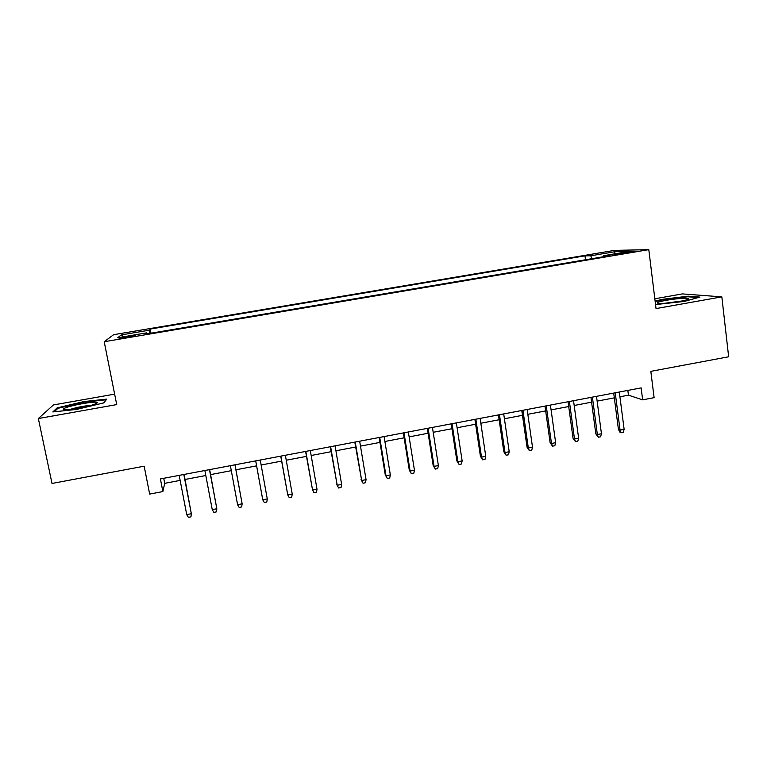 <?xml version="1.0" encoding="UTF-8"?>
<svg xmlns="http://www.w3.org/2000/svg" width="767" height="767" viewBox="0 0 767 767"><rect width="100%" height="100%" fill="white"/><g stroke="black" fill="none" stroke-linecap="round" stroke-linejoin="round"><path stroke-width="1.15" d="M126.497 337.566L135.26 335.38L119.106 338.515L126.497 337.566M114.638 394.133L53.422 404.938L38.35 418.542L52.003 483.45L144.167 466.192L149.661 494.092L162.863 491.57L164.713 483.325L180.14 480.391M614.415 250.387L113.641 334.69L104.207 341.727L648.796 249.649L614.415 250.387M648.796 249.649L656.034 308.583L721.843 296.867L682.333 293.914L654.826 298.775M721.843 296.867L728.65 356.78L650.828 371.353L654.107 397.651L642.641 399.847L641.135 387.891L160.399 478.934L162.863 491.57M624.261 252.506L614.741 254.539L634.558 251.25L624.261 252.506L624.367 253.388M146.996 333.875L146.718 332.849L145.529 334.124L610.014 255.622L603.715 255.679L603.466 256.734M146.718 332.849L117.754 337.739L121.234 334.92L149.153 330.213L150.217 329.062L584.981 255.842L590.695 255.794L615.124 251.672L628.94 251.423L603.715 255.679M38.35 418.542L116.718 404.592L104.207 341.727M619.928 396.788L628.451 395.168L642.641 399.847M185.077 479.452L205.815 475.511M210.599 474.6L231.298 470.67M235.948 469.778L256.59 465.857M261.144 464.994L281.614 461.101M286.244 460.219L306.455 456.375M311.162 455.483L331.123 451.686M335.908 450.775L355.629 447.027M360.49 446.106L379.962 442.406M384.89 441.466L404.123 437.813M409.127 436.864L428.12 433.25M433.192 432.291L451.955 428.724M457.094 427.746L475.626 424.218M480.832 423.231L499.135 419.75M504.408 418.744L522.48 415.311M527.83 414.295L545.673 410.901M551.089 409.875L568.711 406.529M574.186 405.484L591.597 402.176M597.138 401.122L614.319 397.852M627.837 390.413L628.451 395.168M163.735 478.301L164.713 483.325M592.086 258.661L590.695 255.794M585.499 259.773L584.981 255.842M151.013 333.194L150.217 329.062M149.153 330.213L149.546 333.444M614.271 253.896L615.124 251.672M121.234 334.92L123.564 336.751M655.536 304.576L684.317 301.421L699.897 297.097L688.181 296.177L661.844 299.389L655.123 301.201M52.846 411.927L76.547 409.425L103.823 402.886L106.747 399.108L83.756 401.601L57.132 407.891L52.846 411.927M661.911 299.964L661.844 299.389M688.258 296.8L688.181 296.177M57.343 408.878L57.132 407.891M83.871 402.186L83.756 401.601M613.705 393.087L618.432 429.415L620.062 430.105L615.22 392.8M624.127 429.309L623.255 432.358L620.992 432.799L620.062 430.105L624.127 429.309L619.314 392.023M620.992 432.799L620.081 432.415L618.432 429.415M679.504 301.45C686.465 300.156 689.418 299.178 688.344 298.526C684.519 297.941 677.203 298.516 666.398 300.261C658.211 301.805 655.593 302.85 658.527 303.387C663.282 303.627 670.272 302.975 679.504 301.45M681.911 301L664.164 303.339M655.191 301.776L662.237 299.878L687.769 296.762L698.123 297.586M94.044 404.439C97.064 403.384 97.994 402.685 96.863 402.33C94.14 401.352 74.84 404.573 66.815 407.354C62.865 408.715 62.194 409.501 64.792 409.712C69.576 410.077 87.131 406.913 94.044 404.439M91.12 405.35C84.341 405.877 77.486 407.181 70.554 409.271L70.123 409.425M54.294 411.774L57.947 408.303L83.747 402.205L106.038 399.789L103.593 402.934M590.954 397.392L595.815 433.825L597.359 434.534L592.383 397.124M601.453 433.729L600.599 436.787L598.327 437.228L597.359 434.534L601.453 433.729L596.505 396.347M598.327 437.228L595.815 433.825M568.059 401.735L573.045 438.254L574.502 438.983L569.392 401.477M578.625 438.187L577.8 441.246L575.509 441.687L574.502 438.983L578.625 438.187L573.534 400.69M575.509 441.687L573.045 438.254M545.001 406.098L550.121 442.722L551.492 443.479L546.238 405.868M555.644 442.664L554.838 445.732L552.537 446.183L551.492 443.479L555.644 442.664L550.418 405.072M552.537 446.183L550.121 442.722M521.79 410.498L527.054 447.219L528.329 447.995L522.941 410.278M532.509 447.18L531.732 450.248L529.412 450.699L528.329 447.995L532.509 447.18L527.14 409.482M529.412 450.699L527.054 447.219M498.425 414.918L503.823 451.744L505.002 452.54L499.47 414.717M509.221 451.725L508.463 454.793L506.124 455.253L505.002 452.54L509.221 451.725L503.708 413.921M506.124 455.253L503.823 451.744M474.898 419.376L480.43 456.307L481.523 457.122L475.847 419.194M485.76 456.298L485.032 459.375L482.683 459.836L481.523 457.122L485.76 456.298L480.113 418.389M482.683 459.836L480.43 456.307M451.207 423.863L456.883 460.89L457.88 461.734L452.06 423.7M462.146 460.9L461.446 463.987L459.078 464.447L457.88 461.734L462.146 460.9L456.355 422.885M459.078 464.447L456.883 460.89M427.353 428.379L433.173 465.511L434.074 466.374L428.111 428.235M438.379 465.531L437.698 468.627L435.311 469.088L434.074 466.374L438.379 465.531L432.435 427.42M435.311 469.088L433.173 465.511M403.337 432.924L409.3 470.171L410.105 471.043L403.998 432.799M414.439 470.2L413.787 473.297L411.39 473.766L410.105 471.043L414.439 470.2L408.351 431.974M411.39 473.766L409.3 470.171M379.157 437.506L385.264 474.85L385.974 475.751L379.713 437.401M390.336 474.907L389.713 478.004L387.297 478.474L385.974 475.751L390.336 474.907L384.094 436.567M387.297 478.474L385.264 474.85M354.805 442.118L361.669 480.497L355.255 442.032M366.06 479.634L365.466 482.74L363.031 483.22L361.669 480.497L366.06 479.634L359.665 441.198M363.031 483.22L361.065 479.567M330.289 446.758L337.202 485.262L330.625 446.691M341.622 484.408L341.056 487.515L338.602 487.994L337.202 485.262L341.622 484.408L335.074 445.857M338.602 487.994L336.694 484.313M305.592 451.437L312.562 490.075L305.832 451.389M317.011 489.202L316.474 492.318L314 492.798L312.562 490.075L317.011 489.202L310.309 450.545M280.732 456.144L287.75 494.907L280.856 456.125M292.227 494.034L291.719 497.16L289.236 497.639L287.75 494.907L292.227 494.034L285.362 455.272M267.271 498.905L266.791 502.03L264.289 502.519L262.755 499.787L255.708 460.881L262.554 498.761L262.755 499.787L267.271 498.905L260.243 460.027M237.588 504.696L239.16 507.428L241.682 506.939L242.132 503.804L237.588 504.696L230.378 465.684M234.951 464.812L242.132 503.804L235.028 464.802M212.248 509.633L213.868 512.375L216.399 511.877L216.821 508.742L212.248 509.633L204.866 470.516M209.477 469.644L216.821 508.742L209.659 469.605M186.726 514.609L188.385 517.351L190.945 516.853L191.328 513.717L186.726 514.609L179.181 475.377M183.821 474.495L191.328 513.717L184.118 474.437M619.295 254.126L619.199 253.369M686.599 299.868L688.344 298.526M94.763 404.19L96.863 402.33"/></g></svg>
